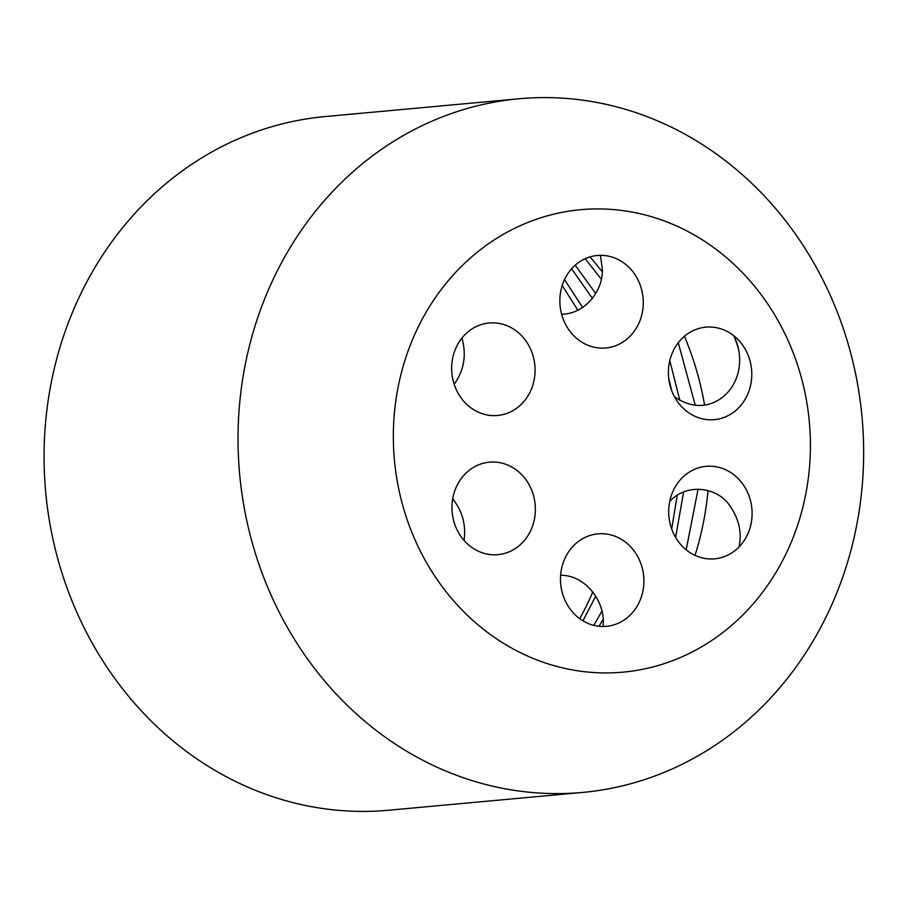 <?xml version="1.0" encoding="UTF-8"?>
<svg xmlns="http://www.w3.org/2000/svg" width="909" height="909" viewBox="0 0 909 909"><rect width="100%" height="100%" fill="white"/><g stroke="black" fill="none" stroke-linecap="round" stroke-linejoin="round"><path stroke-width="1.36" d="M695.044 555.376A290.232 260.417 84.8 0 0 708.043 490.565M704.6 405.062A290.232 260.417 84.8 0 0 684.432 336.262M738.244 347.988A325.07 291.664 84.8 0 0 735.029 338.591M686.17 549.809L698.089 489.19M695.271 405.278L678.273 342.704M675.614 537.424L683.602 492.008M679.841 400.358L669.785 360.566M671.671 528.958L677.228 495.291M671.706 390.711L668.694 378.201M602.281 271.734L590.146 256.861M601.303 279.199L585.191 258.701M674.478 396.79C690.045 407.266 704.895 408.243 719.053 399.733C741.812 385.03 744.244 354.521 733.506 335.535M561.614 314.162C584.521 314.389 603.349 290.925 602.349 269.155L600.417 255.327M738.983 547.002C742.187 532.322 738.858 518.164 728.995 504.506C716.781 487.508 687.193 482.531 669.728 501.404M454.182 384.302C464.113 370.247 466.692 354.817 461.931 338.046M464.067 540.446C466.181 524.913 462.386 511.051 452.693 498.859M602.94 626.494C606.428 603.144 586.044 574.897 560.626 575.295M598.986 626.278L603.076 619.461M595.736 293.505L575.204 265.201M593.816 625.358L601.928 611.178M592.373 298.402L571.602 268.803M731.029 413.981A46.439 41.666 84.8 0 0 740.29 342.079A46.439 41.666 84.8 0 0 681.318 339.182A46.439 41.666 84.8 0 0 679.887 404.732A46.439 41.666 84.8 0 0 731.029 413.981M643.277 302.538A46.439 41.666 84.8 0 0 625.79 264.496A46.439 41.666 84.8 0 0 567.614 274.041A46.439 41.666 84.8 0 0 577.34 338.966A46.439 41.666 84.8 0 0 620.711 343.363A46.439 41.666 84.8 0 0 643.277 302.538M689.636 552.365A46.439 41.666 84.8 0 0 746.596 536.424A46.439 41.666 84.8 0 0 731.109 472.771A46.439 41.666 84.8 0 0 674.194 488.747A46.439 41.666 84.8 0 0 689.636 552.365M514.119 329.456A46.439 41.666 84.8 0 0 500.677 323.729A46.439 41.666 84.8 0 0 452.296 360.191A46.439 41.666 84.8 0 0 486.042 414.743A46.439 41.666 84.8 0 0 532.56 385.95A46.439 41.666 84.8 0 0 514.119 329.456M472.725 467.84A46.439 41.666 84.8 0 0 455.398 526.016A46.439 41.666 84.8 0 0 505.665 553.104A46.439 41.666 84.8 0 0 533.617 495.95A46.439 41.666 84.8 0 0 481.668 463.726A46.439 41.666 84.8 0 0 472.725 467.84M560.478 579.283A46.439 41.666 84.8 0 0 585.487 622.233A46.439 41.666 84.8 0 0 630.448 614.825A46.439 41.666 84.8 0 0 632.857 549.331A46.439 41.666 84.8 0 0 573.931 545.355A46.439 41.666 84.8 0 0 560.478 579.283M577.794 310.208L562.228 285.437M582.953 620.824L595.736 596.088M582.612 307.435L564.523 279.597M592.804 591.918A290.232 260.417 -95.2 0 1 579.749 618.699M706.6 643.799A232.193 208.331 84.8 0 0 705.702 242.021A232.193 208.331 84.8 0 0 393.336 436.899A232.193 208.331 84.8 0 0 706.6 643.799M582.68 792.421L388.722 810.226A348.283 312.503 -95.2 0 1 45.677 491.974A348.283 312.503 -95.2 0 1 325.036 116.579L518.994 98.774A348.283 312.503 84.8 0 0 239.646 474.168A348.283 312.503 84.8 0 0 582.68 792.421A348.283 312.503 84.8 0 0 707.918 749.936A348.283 312.503 84.8 0 0 848.358 344.67A348.283 312.503 84.8 0 0 518.994 98.774"/></g></svg>
